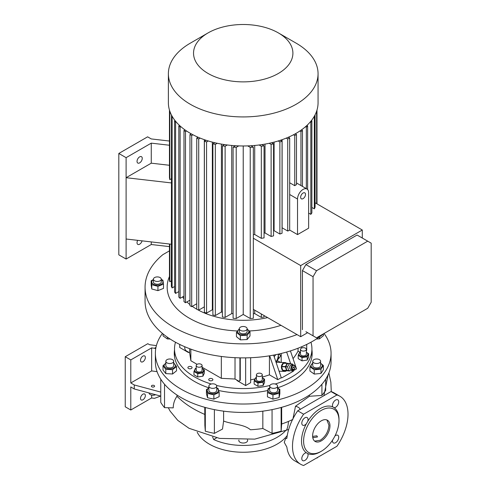 <?xml version="1.0" encoding="UTF-8"?>
<svg xmlns="http://www.w3.org/2000/svg" width="490" height="490" viewBox="0 0 490 490"><rect width="100%" height="100%" fill="white"/><g stroke="black" fill="none" stroke-linecap="round" stroke-linejoin="round"><path stroke-width="0.73" d="M317.281 457.605L317.281 457.868A3.314 1.911 0 0 0 317.398 457.801A3.314 1.911 0 0 0 317.502 457.74L317.502 457.476M317.281 457.868L316.375 458.126M317.747 457.335L317.502 457.74M293.216 364.872L291.642 364.811A2.456 1.88 92.2 0 0 289.811 368.26A2.456 1.88 92.2 0 0 291.452 369.711L293.026 369.772A2.456 1.88 -87.8 0 1 291.385 368.321A2.456 1.88 -87.8 0 1 293.216 364.872A2.456 1.88 -87.8 0 1 294.858 366.318A2.456 1.88 -87.8 0 1 293.026 369.772M294.821 366.532A1.96 1.507 92.2 0 0 292.849 365.54A1.96 1.507 92.2 0 0 292.046 368.137A1.96 1.507 92.2 0 0 294.025 369.123A1.96 1.507 92.2 0 0 294.821 366.532M293.779 367.132A0.49 0.374 -87.8 0 1 293.087 367.537A0.49 0.374 -87.8 0 1 293.779 367.132M292.414 369.748L291.789 370.844L286.883 370.36L285.695 366.74L287.532 363.531L292.444 364.009L292.714 364.848M291.789 370.844L286.883 370.36M288.769 370.434L287.581 366.814L285.695 366.74M287.581 366.814L289.418 363.605M286.344 370.875A4.416 3.387 -87.8 0 1 286.105 371.028A4.416 3.387 -87.8 0 1 284.617 371.408A4.416 3.387 -87.8 0 1 281.45 367.855A4.416 3.387 -87.8 0 1 283.465 362.968A4.416 3.387 -87.8 0 1 284.96 362.582A4.416 3.387 -87.8 0 1 286.644 363.255M289.976 370.771L289.909 370.893A4.171 3.203 -87.8 0 1 289.804 370.948A4.171 3.203 -87.8 0 1 289.706 371.004L282.944 370.458A4.171 3.203 -87.8 0 1 282.773 370.293L286.546 370.44A4.171 3.203 -87.8 0 0 286.717 370.605L289.706 371.004M282.944 370.458L286.717 370.605M285.37 366.857L281.597 366.71A4.171 3.203 -87.8 0 1 281.621 366.428L285.401 366.575A4.171 3.203 -87.8 0 0 285.37 366.857L286.546 370.44M287.214 363.396L283.441 363.249A4.171 3.203 -87.8 0 1 283.643 363.133L287.416 363.28A4.171 3.203 -87.8 0 0 287.214 363.396L285.401 366.575M287.416 363.28L290.405 363.684A4.171 3.203 -87.8 0 1 290.472 363.745M281.597 366.71L282.773 370.293M283.441 363.249L281.621 366.428M172.952 362.582A3.926 2.266 180 0 1 168.566 363.409A3.926 2.266 180 0 1 165.847 361.252A3.926 2.266 180 0 1 166.594 359.93A3.926 2.266 180 0 1 170.979 359.096A3.926 2.266 180 0 1 173.699 361.252A3.926 2.266 180 0 1 172.952 362.582M165.847 361.252L165.847 365.663A3.926 2.266 0 0 0 168.566 367.819A3.926 2.266 0 0 0 172.952 366.992A3.926 2.266 0 0 0 173.699 365.663L173.699 361.252M165.847 363.36A5.592 3.228 0 0 0 166.496 368.278A5.592 3.228 0 0 0 174.042 367.751A5.592 3.228 0 0 0 173.699 363.36M165.847 363.176L163.011 365.718L165.785 369.301L165.785 373.594L163.011 370.011L163.011 365.718M165.785 369.301L172.554 369.705L172.554 373.999L165.785 373.594M172.554 369.705L176.535 366.526L176.535 370.814L172.554 373.999M176.535 366.526L173.76 362.943M311.928 349.952A68.949 39.806 180 0 1 312.173 353.308A68.949 39.806 180 0 1 291.979 381.453A68.949 39.806 180 0 1 277.573 387.823M267.742 390.512A68.949 39.806 180 0 1 218.73 390.518M208.875 387.823A68.949 39.806 180 0 1 174.275 353.308A68.949 39.806 180 0 1 174.52 349.952M324.068 333.476A87.845 50.715 180 0 1 331.062 353.308A87.845 50.715 180 0 1 305.337 389.17A87.845 50.715 180 0 1 209.604 400.165A87.845 50.715 180 0 1 155.379 353.308A87.845 50.715 180 0 1 162.435 333.396M323.437 333.874L323.437 335.687L319.449 338.866L316.332 339.025M314.249 369.791L320.962 369.166L323.382 365.497L323.382 369.791L320.962 373.46L314.249 374.078L309.956 371.034L309.956 366.747L314.249 369.791L314.249 374.078M331.062 353.308L331.062 361.724A87.845 50.715 180 0 1 305.337 397.58A87.845 50.715 180 0 1 209.604 408.574A87.845 50.715 180 0 1 155.379 361.724L155.379 353.308M279.851 389.36L279.851 393.648L279.153 397.555L272.948 399.16L267.442 396.857L267.442 392.563L272.948 394.866L279.153 393.262L279.851 389.36L277.573 388.068M219.153 392.361L219.153 396.655L213.879 399.13L207.521 397.733L206.443 393.856L206.443 389.562L207.521 393.439L213.879 394.836L219.153 392.361L218.075 388.484L216.721 387.964M311.928 352.757A68.949 39.806 180 0 1 312.13 354.711M174.318 354.711A68.949 39.806 180 0 1 174.52 352.757M208.875 388.08L206.443 389.562M208.875 388.202A5.592 3.228 0 0 0 207.809 391.963A5.592 3.228 0 0 0 213.683 393.691A5.592 3.228 0 0 0 218.13 391.486A5.592 3.228 0 0 0 216.721 388.202M216.721 386.096L216.721 390.505A3.926 2.266 180 0 1 213.113 392.76A3.926 2.266 180 0 1 208.924 390.861A3.926 2.266 180 0 1 208.875 390.505L208.875 386.096A3.926 2.266 180 0 1 212.489 383.835A3.926 2.266 180 0 1 216.672 385.734A3.926 2.266 180 0 1 216.721 386.096A3.926 2.266 180 0 1 213.113 388.356A3.926 2.266 180 0 1 208.924 386.457A3.926 2.266 180 0 1 208.875 386.096M213.879 394.836L213.879 399.13M207.521 393.439L207.521 397.733M174.526 356.714A68.704 39.666 180 0 1 174.52 356.114L174.52 348.898A68.704 39.666 180 0 1 175.494 342.228M310.948 342.228A68.704 39.666 180 0 1 311.928 348.898L311.928 356.114A68.704 39.666 180 0 1 311.916 356.714M311.928 348.898A68.704 39.666 180 0 1 291.801 376.945A68.704 39.666 180 0 1 275.184 384.013M269.88 385.459A68.704 39.666 180 0 1 216.568 385.459M211.257 384.013A68.704 39.666 180 0 1 174.52 348.898M212.286 378.782A2.089 1.207 0 0 0 210.008 378.519A2.089 1.207 0 0 0 208.722 379.634A2.089 1.207 0 0 0 209.334 380.485A2.089 1.207 0 0 0 211.607 380.748A2.089 1.207 0 0 0 212.893 379.634A2.089 1.207 0 0 0 212.286 378.782M191.461 366.759A2.089 1.207 0 0 0 189.189 366.502A2.089 1.207 0 0 0 187.903 367.61A2.089 1.207 0 0 0 188.515 368.462A2.089 1.207 0 0 0 190.788 368.725A2.089 1.207 0 0 0 192.074 367.61A2.089 1.207 0 0 0 191.461 366.759M281.199 354.638A39.261 22.669 180 0 1 277.04 360.413L280.507 362.41M306.722 344.421L306.722 350.301L306.366 350.509M300.058 352.224L298.055 351.067A103.059 59.498 180 0 1 293.057 358.643M262.297 377.067A103.059 59.498 0 0 0 269.427 374.844L277.793 379.677L281.266 377.674L281.707 377.931L293.504 371.12L293.063 370.863L296.53 368.86L290.423 350.901M250.647 379.866A103.059 59.498 0 0 0 254.886 378.96M236.976 380.154L236.976 380.552L245.649 385.563L250.647 382.678L250.647 357.718M188.742 352.304L188.393 352.506L179.72 347.496L179.72 344.421M264.551 379.205L264.551 382.488L263.161 385.489L257.961 386.291L254.151 384.099L254.151 380.816L257.961 383.015L263.161 382.212L264.551 379.205L262.297 377.643M197.758 376.982L193.954 374.783L193.954 371.506L197.758 373.699L197.758 376.982L202.958 376.179L202.958 372.896L204.348 369.895L204.348 373.178L202.958 376.179M307.23 356.769L308.62 353.762L308.62 357.045L307.23 360.046L302.03 360.848L298.22 358.656L298.22 355.373L302.03 357.571L307.23 356.769L307.23 360.046M302.03 357.571L302.03 360.848M300.48 352.298A4.428 2.554 0 0 0 299.145 354.864A4.428 2.554 0 0 0 304.572 356.677A4.428 2.554 0 0 0 307.702 353.541A4.428 2.554 0 0 0 306.366 352.298M308.62 353.762L306.366 352.2M300.48 352.09L299.617 352.371L298.22 355.373M300.48 349.395L300.48 354.203A2.946 1.703 0 0 0 304.186 355.844A2.946 1.703 0 0 0 306.366 354.203L306.366 349.395A2.946 1.703 180 0 1 304.186 351.036A2.946 1.703 180 0 1 300.48 349.395A2.946 1.703 180 0 1 302.661 347.753A2.946 1.703 180 0 1 306.366 349.395M196.208 368.223L195.345 368.498L193.954 371.506M196.208 368.425A4.428 2.554 0 0 0 194.842 370.924A4.428 2.554 0 0 0 198.003 372.804A4.428 2.554 0 0 0 203.05 371.549A4.428 2.554 0 0 0 202.094 368.425M197.758 373.699L202.958 372.896M204.348 369.895L202.094 368.327M196.208 365.528L196.208 370.336A2.946 1.703 0 0 0 198.769 372.02A2.946 1.703 0 0 0 201.996 370.777A2.946 1.703 0 0 0 202.094 370.336L202.094 365.528A2.946 1.703 180 0 1 201.996 365.969A2.946 1.703 180 0 1 198.769 367.212A2.946 1.703 180 0 1 196.208 365.528A2.946 1.703 180 0 1 196.306 365.087A2.946 1.703 180 0 1 199.534 363.843A2.946 1.703 180 0 1 202.094 365.528M256.411 377.533L255.547 377.815L254.151 380.816M256.411 377.741A4.428 2.554 0 0 0 256.221 377.839A4.428 2.554 0 0 0 256.221 381.459A4.428 2.554 0 0 0 262.487 381.459A4.428 2.554 0 0 0 262.297 377.741M262.297 374.838L262.297 379.646A2.946 1.703 180 0 1 260.478 381.22A2.946 1.703 180 0 1 257.268 380.853A2.946 1.703 180 0 1 256.411 379.646L256.411 374.838A2.946 1.703 180 0 1 258.224 373.27A2.946 1.703 180 0 1 261.433 373.637A2.946 1.703 180 0 1 262.297 374.838A2.946 1.703 180 0 1 260.478 376.412A2.946 1.703 180 0 1 257.268 376.044A2.946 1.703 180 0 1 256.411 374.838M263.161 382.212L263.161 385.489M257.961 383.015L257.961 386.291M323.559 333.77A98.147 56.669 180 0 1 312.626 341.285A98.147 56.669 180 0 1 205.659 353.572A98.147 56.669 180 0 1 145.071 301.215L145.071 287.195A98.147 56.669 180 0 1 162.882 254.641L169.454 250.849M188.393 352.102L188.393 352.506M293.063 370.863L292.689 369.76M290.65 363.77L286.656 352.034M277.04 362.275L277.04 360.413M301.73 346.712L301.73 348.004M298.055 348.212L298.055 351.067M277.793 379.677L269.665 355.789M281.266 377.674L273.628 355.097M272.562 355.293L273.628 355.238M269.427 355.826L269.427 374.844M245.649 357.914L245.649 385.563M202.094 367.231L221.327 378.329L235.022 379.021L238.189 380.853A2.456 1.415 -120 0 0 239.414 380.975A2.456 1.415 -120 0 0 239.922 379.854L240.272 379.652L240.272 357.859M240.272 379.652A2.456 1.415 60 0 1 239.763 380.773A2.456 1.415 60 0 1 239.579 380.853M281.199 362.441L281.199 353.468M291.752 370.844L293.504 371.12M278.498 354.099A49.986 28.861 180 0 1 280.782 355.501M278.308 354.135L278.308 354.711A35.09 20.255 180 0 1 275.937 362.03M275.76 354.68A35.09 20.255 180 0 1 274.124 356.689M269.721 387.994L268.134 388.662L267.442 392.563M269.721 388.202A5.592 3.228 0 0 0 269.114 388.613A5.592 3.228 0 0 0 270.364 393.121A5.592 3.228 0 0 0 278.179 392.398A5.592 3.228 0 0 0 277.573 388.202M277.573 386.096L277.573 390.505A3.926 2.266 180 0 1 275.429 392.521A3.926 2.266 180 0 1 271.344 392.337A3.926 2.266 180 0 1 269.721 390.505L269.721 386.096A3.926 2.266 180 0 1 271.858 384.074A3.926 2.266 180 0 1 275.944 384.258A3.926 2.266 180 0 1 277.573 386.096A3.926 2.266 180 0 1 275.429 388.117A3.926 2.266 180 0 1 271.344 387.933A3.926 2.266 180 0 1 269.721 386.096M279.153 393.262L279.153 397.555M272.948 394.866L272.948 399.16M184.748 346.73L184.748 347.998A2.456 1.415 -120 0 0 186.488 351.005L189.655 352.831L189.655 348.696M197.072 364.327L190.855 360.738L189.655 352.831M190.855 360.738L190.855 349.143M221.327 378.329L221.327 356.457M235.022 379.021L235.022 357.682M239.922 379.854L239.922 357.853M292.83 419.428L295.501 406.253L309.417 396.269L309.417 395.063M155.979 347.379L154.46 348.255L155.747 348.672M156.396 345.609L149.53 344.691L147.796 343.692L125.238 356.714L130.793 359.917L151.637 347.882L154.46 348.255M125.238 356.714L125.238 406.798L130.793 410.007L151.637 397.966L154.46 398.346L160.671 396.079M130.793 359.917L130.793 382.96L134.26 384.962L134.26 388.968L130.793 386.965L130.793 410.007M142.933 399.785A3.436 1.985 120 0 0 145.181 396.759A3.436 1.985 120 0 0 144.654 394.009A3.436 1.985 120 0 0 142.933 394.174A3.436 1.985 120 0 0 140.691 397.206A3.436 1.985 120 0 0 141.218 399.956A3.436 1.985 120 0 0 142.933 399.785M142.933 361.724A3.436 1.985 120 0 0 145.181 358.692A3.436 1.985 120 0 0 144.654 355.942A3.436 1.985 120 0 0 142.933 356.114A3.436 1.985 120 0 0 140.691 359.139A3.436 1.985 120 0 0 141.218 361.89A3.436 1.985 120 0 0 142.933 361.724M151.637 395.099L151.637 397.966M151.637 347.882L151.637 370.924L130.793 382.96M157.076 371.647L151.637 370.924M154.13 385.514A1.593 0.919 180 0 1 154.595 386.163A1.593 0.919 180 0 1 153.609 387.014A1.593 0.919 180 0 1 151.869 386.812A1.593 0.919 180 0 1 151.404 386.163A1.593 0.919 180 0 1 152.39 385.312A1.593 0.919 180 0 1 154.13 385.514M134.26 384.962L160.769 392.098M155.551 394.701A3.926 2.266 180 0 1 150.222 394.579A3.926 2.266 180 0 1 149.07 392.974L149.07 392.955M134.26 388.968L160.769 396.104M287.281 435.402A47.849 27.624 180 0 1 277.052 444.167A47.849 27.624 180 0 1 197.207 432.204M285.529 430.716A47.849 27.624 180 0 1 277.052 437.35A47.849 27.624 180 0 1 213.658 439.542L212.629 437.049M238.875 440.032A4.416 2.548 0 0 0 238.808 440.486A4.416 2.548 0 0 0 240.1 442.286A4.416 2.548 0 0 0 244.914 442.838A4.416 2.548 0 0 0 247.64 440.486A4.416 2.548 0 0 0 247.475 439.8M216.549 437.87L213.658 439.542M223.605 411.159L223.605 421.051L222.497 429.075L214.381 433.368L214.381 409.628M205.31 407.472L205.31 431.2A87.355 50.433 0 0 0 214.381 433.368M205.31 431.2L204.869 425.357L204.765 407.319M177.025 395.063L176.921 396.343L179.383 398.541L177.025 396.343M164.524 384.252L164.524 407.649L173.239 407.87C173.27 403.742 174.495 399.901 176.921 396.343M160.769 379.211L160.769 402.413A87.355 50.433 0 0 0 164.524 407.649M325.672 379.211L325.672 390.493L321.918 395.436L309.417 396.269M321.918 384.252L321.918 395.436M281.677 407.319L281.677 423.979L281.131 431.2L281.131 407.472M272.06 409.628L272.06 433.368A87.355 50.433 0 0 0 281.131 431.2M272.06 433.368L262.836 428.487L262.836 411.159M292.567 419.556A76.556 44.198 180 0 1 281.677 423.979M262.836 428.487A76.556 44.198 180 0 1 250.433 429.767C244.075 424.156 232.278 424.401 223.605 421.051M168.303 407.747L170.165 411.171L177.766 420.371L189.018 428.297L219.526 438.403L254.739 439.132L288.665 429.522M295.501 406.253C298.269 406.945 299.843 408.06 300.229 409.603M204.765 414.418C194.481 409.989 186.022 404.697 179.383 398.541M297.7 410.804A39.261 22.669 120 0 0 286.858 438.342L285.548 438.673L284.243 442.341L286.858 447.082A39.261 22.669 120 0 0 294.729 460.833L300.627 464.238A39.261 22.669 120 0 0 303.604 465.5L336.912 446.268A39.261 22.669 120 0 0 339.889 396.238A39.261 22.669 120 0 0 336.912 394.977L331.013 391.571L297.7 410.804L303.604 414.209A39.261 22.669 120 0 0 300.627 464.238M323.884 395.693L328.092 374.807M303.604 414.209L336.912 394.977M312.681 436.994L313.318 437.662L317.508 436.933L316.785 435.806L312.638 436.418M326.891 419.954L328.931 425.228C328.416 431.61 325.525 436.621 320.258 440.259L314.666 441.129M321.299 440.859A12.268 7.081 120 0 0 329.311 430.049A12.268 7.081 120 0 0 327.43 420.218A12.268 7.081 120 0 0 321.299 420.824A12.268 7.081 120 0 0 313.282 431.635A12.268 7.081 120 0 0 315.162 441.466A12.268 7.081 120 0 0 321.299 440.859M320.258 451.878L321.299 451.278A25.027 14.449 120 0 0 338.994 420.622A25.027 14.449 120 0 0 321.299 410.406A25.027 14.449 120 0 0 303.604 441.055A25.027 14.449 120 0 0 321.299 451.278L320.258 451.878A26.503 15.3 120 0 1 307.702 453.55L306.348 452.772A4.416 2.548 120 0 0 301.797 458.603A4.416 2.548 120 0 0 302.716 460.625A4.416 2.548 120 0 0 306.115 459.442A4.416 2.548 120 0 0 308.045 454.996A4.416 2.548 120 0 0 307.702 453.55M338.994 420.622L338.994 419.422A26.503 15.3 120 0 0 334.168 407.711A4.416 2.548 120 0 0 338.719 401.874A4.416 2.548 120 0 0 337.8 399.852A4.416 2.548 120 0 0 334.401 401.034A4.416 2.548 120 0 0 332.471 405.481A4.416 2.548 120 0 0 332.814 406.927A26.503 15.3 120 0 0 320.258 408.599A26.503 15.3 120 0 0 307.702 421.431A4.416 2.548 120 0 0 307.132 417.56A4.416 2.548 120 0 0 304.921 417.78A4.416 2.548 120 0 0 302.036 421.67A4.416 2.548 120 0 0 302.716 425.21A4.416 2.548 120 0 0 304.921 424.989A4.416 2.548 120 0 0 306.348 423.764L307.702 421.431M306.348 423.764A26.503 15.3 120 0 0 306.348 452.772M332.814 406.927L334.168 407.711M332.532 440.143A4.416 2.548 120 0 0 333.384 442.917A4.416 2.548 120 0 0 335.595 442.697A4.416 2.548 120 0 0 338.48 438.807A4.416 2.548 120 0 0 337.8 435.267A4.416 2.548 120 0 0 335.595 435.488A4.416 2.548 120 0 0 334.976 435.916M339.889 396.238L333.99 392.833A39.261 22.669 120 0 0 331.013 391.571M312.743 363.36A5.592 3.228 0 0 0 311.144 366.177A5.592 3.228 0 0 0 317.557 368.854A5.592 3.228 0 0 0 322.193 365.148A5.592 3.228 0 0 0 320.595 363.36M323.382 365.497L320.595 363.206M312.743 362.974L309.956 366.747M312.743 361.252L312.743 365.663A3.926 2.266 0 0 0 317.293 367.898A3.926 2.266 0 0 0 320.595 365.663L320.595 361.252A3.926 2.266 180 0 1 317.293 363.494A3.926 2.266 180 0 1 312.743 361.252A3.926 2.266 180 0 1 316.05 359.017A3.926 2.266 180 0 1 320.595 361.252M320.962 369.166L320.962 373.46M319.449 336.912L319.449 338.866M245.784 357.865L241.08 357.872M170.122 339.031L167.347 338.951L163.06 335.907L163.06 333.911M167.347 337.163L167.347 338.951M297.026 334.584A98.147 56.669 180 0 1 196.57 337.046A98.147 56.669 180 0 1 145.071 287.195M280.978 325.317A76.066 43.916 180 0 1 249.349 330.964M237.332 330.977A76.066 43.916 180 0 1 169.454 276.483M267.601 317.594A65.758 37.969 180 0 1 197.213 309.46M196.76 309.202A65.758 37.969 180 0 1 192.276 306.336M189.961 304.602A65.758 37.969 180 0 1 186.898 301.932M183.977 298.808A65.758 37.969 180 0 1 182.531 296.946M163.507 284.102L163.507 288.389L157.933 290.644L151.771 288.984L151.177 285.076L151.177 280.782L151.771 284.696L157.933 286.356L163.507 284.102L162.913 280.188L161.265 279.478M240.345 335.583L247.119 335.24L247.119 339.533L240.345 339.876L236.45 336.661L236.45 332.367L240.345 335.583L240.345 339.876M239.298 329.262A5.592 3.228 0 0 0 238.924 333.635A5.592 3.228 0 0 0 246.433 334.211A5.592 3.228 0 0 0 247.15 329.262M239.322 328.808L236.45 332.367M247.119 335.24L249.998 331.681L249.998 335.975L247.119 339.533M249.998 331.681L247.15 329.066M239.298 328.759L239.298 331.565A3.926 2.266 0 0 0 241.717 333.659A3.926 2.266 0 0 0 245.998 333.169A3.926 2.266 0 0 0 247.15 331.565L247.15 328.759A3.926 2.266 0 0 0 244.724 326.665A3.926 2.266 0 0 0 240.443 327.161A3.926 2.266 0 0 0 239.298 328.759A3.926 2.266 0 0 0 241.717 330.854A3.926 2.266 0 0 0 245.998 330.364A3.926 2.266 0 0 0 247.15 328.759M153.413 279.545L151.177 280.782M153.413 279.68A5.592 3.228 0 0 0 152.758 283.839A5.592 3.228 0 0 0 160.549 284.629A5.592 3.228 0 0 0 161.927 280.133A5.592 3.228 0 0 0 161.265 279.68M157.933 286.356L157.933 290.644M151.771 284.696L151.771 288.984M161.265 279.178L161.265 281.983A3.926 2.266 180 0 1 158.846 284.078A3.926 2.266 180 0 1 154.564 283.588A3.926 2.266 180 0 1 153.413 281.983L153.413 279.178A3.926 2.266 0 0 0 154.564 280.782A3.926 2.266 0 0 0 158.846 281.272A3.926 2.266 0 0 0 161.265 279.178A3.926 2.266 0 0 0 160.12 277.573A3.926 2.266 0 0 0 155.838 277.083A3.926 2.266 0 0 0 153.413 279.178M253.342 313.723A66.248 38.251 180 0 0 254.714 313.594L261.323 317.41A74.1 42.783 0 0 0 264.055 316.981L264.055 315.548M243.224 145.971L243.224 314.464L250.231 318.512A74.1 42.783 0 0 0 253.342 318.304L253.342 147.147L250.905 145.744M243.224 314.464L236.211 318.512L236.211 147.361A74.1 42.783 0 0 1 233.099 147.147L233.099 318.304A74.1 42.783 0 0 0 236.211 318.512M233.099 313.723A66.248 38.251 180 0 1 231.727 313.594L225.118 317.41L225.118 146.253A74.1 42.783 0 0 1 222.393 145.824L222.393 316.981A74.1 42.783 0 0 0 225.118 317.41M222.393 312.234A66.248 38.251 180 0 1 221.413 312.038L215.324 315.56L215.324 144.403A74.1 42.783 0 0 1 212.893 143.803L212.893 314.96A74.1 42.783 0 0 0 215.324 315.56M212.893 309.931A66.248 38.251 180 0 1 212.348 309.766L206.566 313.104L206.566 141.947A74.1 42.783 0 0 1 204.385 141.206L204.385 312.357A74.1 42.783 0 0 0 206.566 313.104M204.385 306.911A66.248 38.251 180 0 1 204.33 306.887L198.713 310.127L198.713 138.976A74.1 42.783 0 0 1 196.76 138.1L196.76 309.251A74.1 42.783 0 0 0 198.713 310.127M191.18 133.813L189.961 134.517L189.961 305.668L191.7 306.673L196.76 303.745M184.969 129.887L183.977 130.463L183.977 301.62A74.1 42.783 0 0 0 185.489 302.747L189.961 300.168M179.579 125.495L178.819 125.93L178.819 297.087A74.1 42.783 0 0 0 180.112 298.343L183.977 296.113M175.053 120.595L174.575 120.877L174.575 292.034A74.1 42.783 0 0 0 175.61 293.437L178.819 291.581M171.512 115.132L171.365 286.374A74.1 42.783 0 0 0 172.106 287.949L174.575 286.528M169.454 244.014L169.454 279.974A74.1 42.783 0 0 0 169.816 281.768L171.365 280.868M197.25 136.857L197.25 137.812M204.33 306.887L204.33 139.681M212.348 309.766L212.348 142.125M221.413 312.038L221.413 144.097M231.727 313.594L231.727 145.457M254.714 313.594L254.714 310.158M254.714 145.457L254.714 234.508A66.248 38.251 180 0 1 253.342 234.637M265.029 144.097L265.029 232.952A66.248 38.251 180 0 1 264.055 233.148M274.094 142.125L274.094 230.68A66.248 38.251 180 0 1 273.555 230.839M282.118 139.681L282.118 227.801A66.248 38.251 180 0 1 282.056 227.826M289.192 137.812L289.192 136.857M289.682 230.067L297.528 234.6L308.633 228.187L308.633 192.625A7.852 4.533 120 0 0 307.01 189.036A7.852 4.533 120 0 0 303.083 189.422A7.852 4.533 120 0 0 297.528 199.038L297.528 234.6M303.083 193.029A3.436 1.985 120 0 0 300.836 196.055A3.436 1.985 120 0 0 301.362 198.811A3.436 1.985 120 0 0 303.083 198.64A3.436 1.985 120 0 0 305.325 195.614A3.436 1.985 120 0 0 304.798 192.858A3.436 1.985 120 0 0 303.083 193.029M289.682 182.764L294.747 185.692A7.852 4.533 -60 0 1 295.611 185.11A7.852 4.533 -60 0 1 296.481 184.687L296.481 134.517L295.268 133.813M171.365 182.929L126.108 177.705L151.263 163.176L169.454 165.277M171.365 178.746L169.816 179.64A74.1 42.783 180 0 1 169.454 177.846L169.454 110.042M171.365 244.234L126.108 239.01L126.108 157.67L118.819 153.462L147.619 136.833L151.263 138.933L169.454 141.034M169.454 145.242L151.263 143.141L126.108 157.67M169.454 246.617L151.263 244.516L126.108 259.045L118.819 254.837L118.819 153.462M151.263 244.516L151.263 241.913M126.108 259.045L126.108 239.01M316.993 203.864L316.993 110.042L316.993 203.864M261.323 317.41L261.323 313.974M250.231 318.512L250.231 147.361A74.1 42.783 0 0 0 253.342 147.147M183.977 130.463A74.1 42.783 0 0 0 185.489 131.59L185.489 302.747M178.819 125.93A74.1 42.783 0 0 0 180.112 127.192L180.112 298.343M174.575 120.877A74.1 42.783 0 0 0 175.61 122.279L175.61 293.437M171.365 115.217A74.1 42.783 0 0 0 172.106 116.792L172.106 287.949M169.816 244.057L169.816 281.768M316.632 111.169L316.632 203.656M233.099 147.147L235.537 145.744M238.746 145.898L236.211 147.361M222.393 145.824L224.512 144.599M227.317 144.985L225.118 146.253M212.893 143.803L214.755 142.725M217.254 143.288L215.324 144.403M204.385 141.206L206.027 140.256M208.262 140.967L206.566 141.947M196.76 138.1L198.187 137.274M200.196 138.119L198.713 138.976M175.61 122.279L176.173 121.955M180.112 127.192L180.933 126.714M185.489 131.59L186.549 130.983M247.695 145.898L250.231 147.361M259.124 144.985L261.323 146.253A74.1 42.783 0 0 0 264.055 145.824L261.93 144.599M269.188 143.288L271.123 144.403A74.1 42.783 0 0 0 273.555 143.803L271.687 142.725M278.179 140.967L279.876 141.947A74.1 42.783 0 0 0 282.056 141.206L280.415 140.256M286.246 138.119L287.728 138.976A74.1 42.783 0 0 0 289.682 138.1L288.255 137.274M293.473 134.781L294.747 135.516L296.481 134.517M189.961 134.517L191.7 135.516L192.968 134.781M191.7 135.516L191.7 306.673M278.357 32.904L296.144 43.169A74.841 43.206 180 0 1 318.059 73.721L318.059 102.765A74.841 43.206 180 0 1 296.138 133.317A74.841 43.206 180 0 1 214.583 142.682A74.841 43.206 180 0 1 168.382 102.765L168.382 73.721A74.841 43.206 180 0 1 190.304 43.169L208.085 32.904A49.686 28.69 180 0 1 278.357 32.904A49.686 28.69 180 0 1 278.357 73.469A49.686 28.69 180 0 1 208.085 73.469A49.686 28.69 180 0 1 208.085 32.904L190.304 43.169M318.059 73.721A74.841 43.206 180 0 1 296.138 104.272A74.841 43.206 180 0 1 214.583 113.643A74.841 43.206 180 0 1 168.382 73.721M151.263 163.176L151.263 143.141M169.816 111.169L169.816 179.64M282.118 227.801L287.728 231.041L287.728 138.976M287.728 231.041A74.1 42.783 0 0 0 289.682 230.165L289.682 138.1M274.094 230.68L279.876 234.018L279.876 141.947M279.876 234.018A74.1 42.783 0 0 0 282.056 233.271L282.056 141.206M265.029 232.952L271.123 236.468L271.123 144.403M271.123 236.468A74.1 42.783 0 0 0 273.555 235.868L273.555 143.803M254.714 234.508L261.323 238.324L261.323 146.253M261.323 238.324A74.1 42.783 0 0 0 264.055 237.895L264.055 145.824M294.747 135.516L294.747 185.692M314.929 115.132L315.076 115.217A74.1 42.783 0 0 1 314.335 116.792L314.09 116.651M311.389 120.595L311.873 120.877A74.1 42.783 0 0 1 310.832 122.279L310.274 121.955M306.869 125.495L307.622 125.93A74.1 42.783 0 0 1 306.33 127.192L305.509 126.714M301.473 129.887L302.471 130.463A74.1 42.783 0 0 1 300.952 131.59L299.898 130.983M300.952 131.59L300.952 185.539M302.471 186.414L302.471 130.463M306.33 127.192L306.33 188.644M307.622 189.526L307.622 125.93M310.832 122.279L310.832 214.344A74.1 42.783 0 0 0 311.873 212.942L311.873 120.877M314.335 116.792L314.335 208.863A74.1 42.783 0 0 0 315.076 207.288L315.076 115.217M314.335 208.863L311.873 207.442M310.832 214.344L308.633 213.077M315.076 202.762L362.288 230.018L300.695 265.58L300.695 336.704L307.634 332.698M362.288 238.03L362.288 230.018M305.901 331.693L316.528 337.83L367.708 308.277L371.181 302.269L371.181 243.163L367.708 241.16L316.528 270.713L313.055 276.721L313.055 335.828M367.708 241.16L357.081 235.029L305.901 264.576L302.428 270.59L302.428 329.69M302.428 270.59L313.055 276.721M305.901 264.576L316.528 270.713M253.342 309.362L300.695 336.704M253.342 238.238L300.695 265.58M139.638 162.876A3.681 2.125 120 0 0 142.045 159.636A3.681 2.125 120 0 0 141.481 156.684A3.681 2.125 120 0 0 139.638 156.867A3.681 2.125 120 0 0 137.237 160.107A3.681 2.125 120 0 0 137.8 163.06A3.681 2.125 120 0 0 139.638 162.876M137.69 240.345A3.681 2.125 120 0 0 137.8 244.4A3.681 2.125 120 0 0 139.638 244.216A3.681 2.125 120 0 0 142.076 240.853M288.426 421.431A34.257 17.946 64.2 0 1 286.466 430.275M289.682 194.506L297.528 199.038M284.617 371.408L279.061 371.193M284.96 362.582L276.011 362.239M278.308 354.331L278.589 358.735M239.763 380.773L239.414 380.975M285.566 438.66L286.907 437.882M328.876 372.97L330.86 382.2L331.289 391.651M296.481 182.954L307.01 189.036"/></g></svg>
